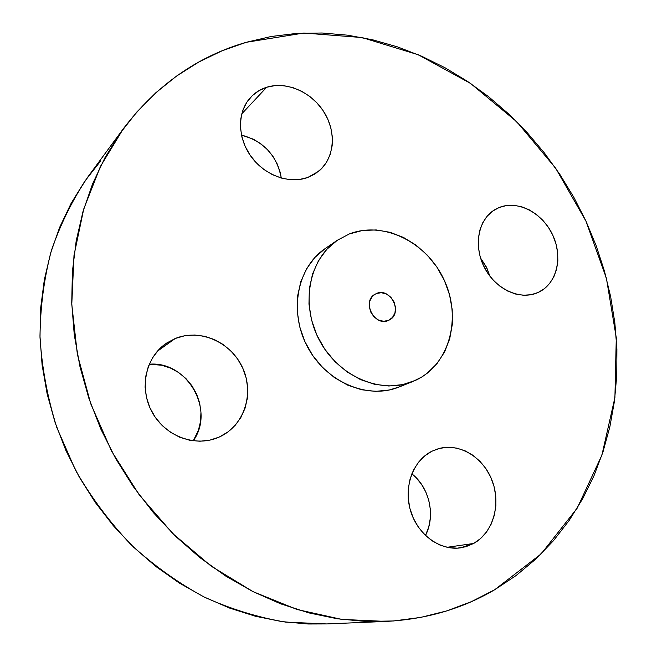 <?xml version="1.0" encoding="UTF-8"?>
<svg xmlns="http://www.w3.org/2000/svg" width="657" height="657" viewBox="0 0 657 657"><rect width="100%" height="100%" fill="white"/><g stroke="black" fill="none" stroke-linecap="round" stroke-linejoin="round"><path stroke-width="0.99" d="M499.148 207.513L492.66 211.102L487.133 216.219L482.788 222.674L479.815 230.229L478.329 238.581L478.419 247.418L480.078 256.378L483.24 265.108L487.79 273.246L493.538 280.465L500.256 286.477L507.664 291.051L515.466 294.007L523.35 295.239L531.004 294.722L537.984 292.546C520.328 300.676 495.485 289.318 484.398 267.489C473.089 245.767 478.329 219.027 495.222 209.435L499.148 207.513C517.864 199.827 542.715 212.942 552.833 235.28C563.221 257.503 556.651 284.21 538.14 292.48L544.472 288.62L549.778 283.315L553.859 276.761L556.586 269.23L557.85 261.001L557.629 252.395L555.937 243.714L552.833 235.28L548.439 227.404L542.912 220.382L536.449 214.461L529.296 209.87L521.707 206.783L513.955 205.321L506.342 205.567L499.148 207.513M473.656 543.47L460.647 547.848C439.903 550.927 417.425 534.42 410.494 510.563C403.39 486.771 413.122 460.516 431.821 451.26L424.594 455.999L418.394 462.364L413.491 470.133L410.075 479.002L408.309 488.636L408.26 498.647L409.96 508.641L413.335 518.209L418.246 526.963L424.504 534.552L431.854 540.67L439.985 545.072L448.575 547.601L457.272 548.168L465.747 546.764L473.656 543.47L480.71 538.428L486.64 531.85L491.247 523.999L494.351 515.178L495.871 505.734L495.748 496.002L493.998 486.361L490.697 477.146L485.958 468.696L479.963 461.313L472.925 455.285L465.099 450.825L456.763 448.115L448.222 447.261L439.804 448.32L431.821 451.26L438.35 448.706C459.366 442.596 483.503 457.247 492.241 480.858C501.192 504.379 493.087 532.72 473.656 543.47L447.039 547.297L473.656 543.47M175.263 338.478L157.319 351.29L175.263 338.478L166.533 343.126L158.928 349.532L152.761 357.465L148.277 366.622L145.682 376.658L145.09 387.17L146.544 397.74L149.993 407.931L155.29 417.335L162.23 425.572L170.524 432.306L179.829 437.275L189.766 440.289L199.933 441.241L209.936 440.116L218.986 437.16C196.279 447.442 166.131 436.88 152.662 413.187C138.972 389.617 145.049 358.262 165.449 343.882L175.263 338.478C200.221 328.262 231.387 342.338 242.786 368.158C254.538 393.83 244.051 425.925 219.372 436.987L227.889 431.986L235.181 425.334L240.971 417.285L245.069 408.178L247.336 398.331L247.705 388.139L246.161 377.956L242.786 368.158L237.694 359.108L231.075 351.125L223.158 344.498L214.239 339.488L204.631 336.277L194.686 335.013L184.773 335.743L175.263 338.478M218.6 437.332L219.372 436.987L218.6 437.332M266.685 87.25L241.76 113.858L266.685 87.25L258.948 90.658L252.247 95.7L246.851 102.205L242.991 109.908L240.832 118.531L240.47 127.737L241.932 137.141L245.168 146.38L250.046 155.077L256.37 162.879L263.876 169.465L272.269 174.581L281.196 178.039L290.304 179.706L299.239 179.525L307.64 177.538C289.08 184.297 264.319 175.222 250.818 156.194C237.21 137.231 237.284 111.6 250.645 97.326C255.072 92.588 260.418 89.229 266.685 87.25C286.657 80.967 311.853 92.202 324.197 112.347C336.68 132.418 334.462 158.312 318.694 171.28L307.64 177.538L315.204 173.826L321.634 168.562L326.718 161.942L330.257 154.247L332.155 145.755L332.335 136.796L330.808 127.696L327.629 118.786L322.932 110.392L316.871 102.821L309.677 96.349L301.604 91.216L292.94 87.627L284.013 85.722L275.143 85.591L266.685 87.25M246.285 42.286L303.854 33.031L362.032 37.539L418.304 54.786L470.511 83.398L516.821 121.808L555.723 168.307L585.937 221.089L606.411 278.264L616.282 337.797L614.911 397.551L601.894 455.178L577.174 508.19L541.113 553.95L494.655 589.764L471.447 601.631L446.727 610.911L420.71 617.408L393.633 620.964L365.768 621.456L337.411 618.787L308.864 612.891L280.49 603.767L252.617 591.44L225.614 575.992L199.835 557.563L175.633 536.35L153.327 512.583L133.248 486.55L115.657 458.57L100.792 429.021L88.859 398.273L79.982 366.746L74.266 334.848L71.736 303L72.393 271.596L76.171 241.029L82.963 211.653L92.612 183.796L104.939 157.746L119.73 133.765L136.763 112.068L155.766 92.801L176.487 76.122L198.652 62.111L222.009 50.827L246.285 42.286L271.218 36.496L296.562 33.417L322.094 33.006L347.578 35.174L372.798 39.839L397.575 46.91L421.712 56.256L445.035 67.761L467.398 81.304L488.652 96.743L508.658 113.94L527.292 132.747L544.439 153.015L559.994 174.598L573.857 197.346L585.937 221.089L596.145 245.677L604.415 270.947L610.665 296.709L614.845 322.809L616.898 349.056L616.775 375.262L614.443 401.238L609.868 426.779L603.052 451.688L593.985 475.742L582.693 498.72L569.192 520.418L553.555 540.588L535.849 559.025L516.172 575.483L494.655 589.764C462.224 608.809 425.974 619.362 385.905 621.415L341.755 619.403L297.046 609.491L253.093 591.678L211.25 566.211L172.89 533.673L139.3 494.959L111.624 451.219L90.773 403.85L77.378 354.369L71.777 304.388L73.995 255.45L83.726 209.033L100.447 166.402L123.409 128.641C156.514 85.188 197.47 56.403 246.285 42.286M349.294 233.966C383.77 220.44 427.346 242.532 444.37 280.457C461.879 318.16 449.437 364.594 415.733 380.263L402.749 384.616L388.837 386.004L374.523 384.304L360.397 379.549L347.036 371.903L334.988 361.646L324.78 349.179L316.838 335.037L311.5 319.787L308.971 304.084L309.348 288.571L312.584 273.895L318.514 260.624L326.866 249.29L337.271 240.298L349.294 233.966L362.442 230.484L376.215 229.942L390.086 232.315L403.546 237.473L416.119 245.192L427.362 255.187L436.889 267.087L444.37 280.457L449.544 294.821L452.221 309.685L452.287 324.525L449.717 338.798L444.575 351.988L437.02 363.592L427.296 373.151L421.72 377.036L412.473 381.676C380.912 394.619 338.519 376.535 319.516 340.482C300.2 304.593 308.839 259.326 337.197 240.347L349.294 233.966M376.354 293.556L374.235 294.747L376.354 293.556C390.66 286.772 403.554 313.561 389.116 320.099L388.533 320.37C374.531 327.317 361.26 301.021 375.262 294.09L372.33 296.471L369.834 300.988L369.259 306.441L370.704 311.985L373.94 316.756L378.473 320.025L383.598 321.289L388.533 320.37L392.516 317.413L394.964 312.88L395.498 307.468L394.06 301.99L390.858 297.26L386.382 293.999L381.29 292.693L376.354 293.556M337.197 240.347L325.108 248.625C297.161 267.333 288.579 311.747 307.492 346.888C326.094 382.185 367.748 399.842 398.865 387.088L402.076 385.7M325.116 248.617L314.925 257.429L306.679 268.573L300.816 281.598L297.605 296.011L297.202 311.221L299.649 326.619L304.873 341.55L312.65 355.404L322.661 367.6L334.487 377.635L347.619 385.109L361.506 389.741L375.582 391.375L389.281 389.995L399.095 386.998M123.27 128.829L88.276 176.38C73.001 198.849 60.715 223.536 51.418 250.44C44.027 278.338 40.225 307.336 40.003 337.435C41.908 367.789 47.518 397.846 56.831 427.592L75.612 470.404C91.29 497.571 109.801 522.364 131.145 544.801C153.82 565.554 178.219 582.989 204.327 597.123C231.05 609.179 258.226 617.523 285.836 622.146L326.685 623.936L385.626 621.432M100.652 160.981L84.868 181.135L71.145 203.3L59.688 227.281L50.704 252.838L44.339 279.71L40.726 307.599L39.97 336.179L42.114 365.103L47.173 394.019L55.106 422.558L65.848 450.349L79.259 477.039L95.166 502.285L113.382 525.772L133.642 547.215L155.676 566.35L179.197 582.964L203.892 596.901L229.449 608.029L255.524 616.274L281.828 621.588L308.034 623.994L326.931 623.928M480.546 258.004L487.149 268.721L489.876 276.145L486.123 266.602L480.546 258.004M411.832 473.82L415.971 477.549L421.49 484.275L425.826 491.994L428.807 500.42L430.327 509.249L430.327 518.159L428.799 526.807L425.481 535.512C435.837 515.745 429.448 487.346 411.832 473.82M149.229 364.224L161.647 365.235L170.475 368.068L178.663 372.568L185.906 378.539L191.951 385.774L196.583 393.986L199.621 402.897L200.96 412.169L200.541 421.474L198.373 430.45L193.24 440.847C215.496 410.075 187.155 360.644 149.229 364.224M241.448 135.055L253.356 139.177L260.821 143.776L267.465 149.632L273.033 156.522L277.336 164.193L280.211 172.364L281.295 178.063C276.901 155.487 263.621 141.148 241.448 135.055M412.399 381.701L398.865 387.088"/></g></svg>
